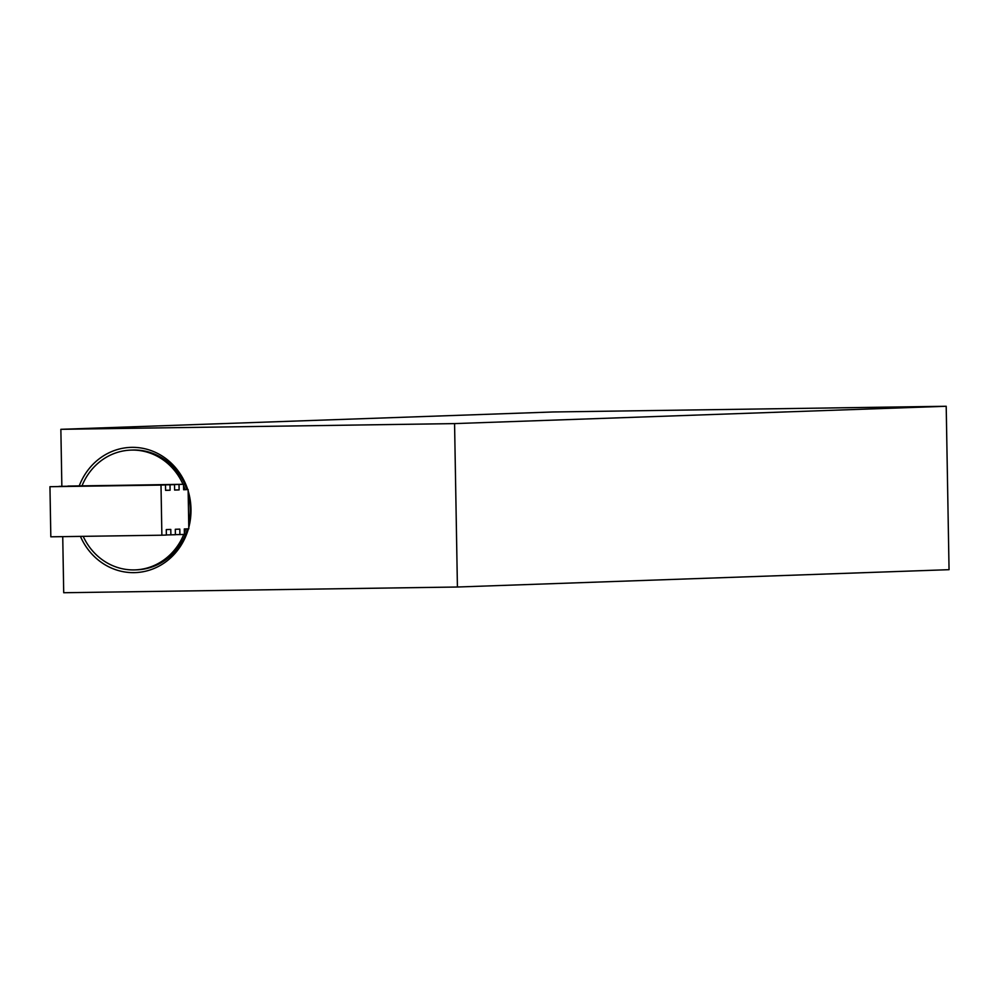 <?xml version="1.0" encoding="UTF-8"?>
<svg xmlns="http://www.w3.org/2000/svg" width="999" height="999" viewBox="0 0 999 999"><rect width="100%" height="100%" fill="white"/><g stroke="black" fill="none" stroke-linecap="round" stroke-linejoin="round"><path stroke-width="1.5" d="M182.992 484.303A59.928 55.532 -92 0 0 131.905 450.074A59.928 55.532 -92 0 0 130.844 450.112L132.617 450.049A59.928 55.532 88 0 1 133.679 450.012A59.928 55.532 88 0 1 186.863 489.597M188.212 494.13A59.928 55.532 88 0 1 188.736 524.188M187.512 528.846A59.928 55.532 88 0 1 136.838 569.83L135.065 569.892A59.928 55.532 -92 0 0 183.779 534.428M79.271 485.814A62.65 58.054 88 0 1 131.856 447.352A62.65 58.054 88 0 1 187.737 489.585L185.077 489.622A59.928 55.532 -92 0 0 183.554 485.601M83.204 536.351A59.928 55.532 -92 0 0 133.991 569.917A59.928 55.532 -92 0 0 135.065 569.892M184.378 532.904A59.928 55.532 -92 0 0 185.739 528.908M188.424 528.821A62.65 58.054 88 0 1 134.041 572.639A62.65 58.054 88 0 1 80.432 536.388M170.879 534.89L170.792 529.433L166.284 529.595L166.371 535.039L161.875 535.202L161.001 485.089L165.497 484.927L165.597 490.372L170.105 490.222L170.005 484.777L174.513 484.615L174.613 490.059L179.121 489.897L179.021 484.453L183.529 484.29L183.629 489.747L188.124 489.585L188.811 528.808L184.303 528.958L184.403 534.415L179.895 534.565L179.808 529.12L175.3 529.283L175.387 534.727L166.371 534.952M165.497 484.927L49.95 486.7L50.824 536.813L161.875 535.202M174.513 484.615L58.966 486.476M183.529 484.29L67.982 486.163M179.895 534.565L175.387 534.627M161.001 485.089L49.95 486.7M170.105 490.222L165.597 490.284M170.005 484.777L58.966 486.388M179.121 489.897L174.613 489.972M179.021 484.453L67.982 486.063M183.616 489.647L185.077 489.622M62.737 536.638L63.711 592.732L457.417 587.012L454.57 423.601L60.864 429.32L61.851 486.276M188.149 490.921A62.65 58.054 88 0 1 188.786 527.46M130.844 450.112A59.928 55.532 -92 0 0 82.043 485.764M454.57 423.601L946.203 406.268L552.484 411.988L60.864 429.32M457.417 587.012L949.05 569.68L946.203 406.268"/></g></svg>
